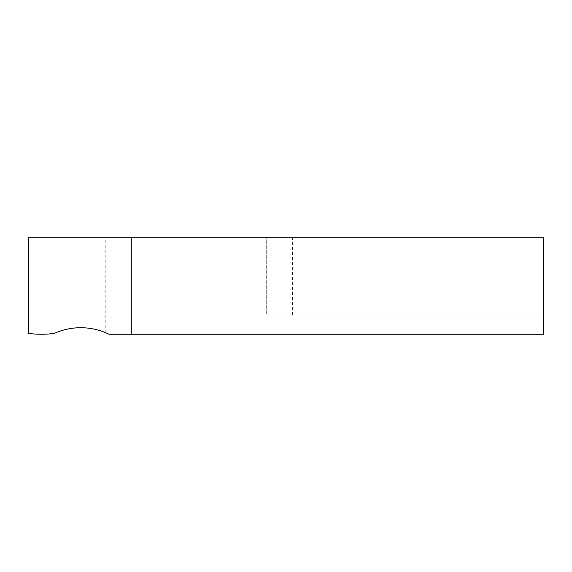<?xml version="1.0" encoding="UTF-8"?>
<svg xmlns="http://www.w3.org/2000/svg" width="572" height="572" viewBox="0 0 572 572"><rect width="100%" height="100%" fill="white"/><g stroke="black" fill="none" stroke-linecap="round" stroke-linejoin="round"><path stroke-width="0.43" stroke-dasharray="2.86 2.15" d="M131.56 237.737L266.695 237.737L131.56 237.737L131.56 334.262L109.037 334.262L543.4 334.262L131.56 334.262L131.56 237.737M266.695 314.957L543.4 314.957L266.695 314.957L266.695 237.737L292.435 237.737L266.695 237.737L266.695 314.957M543.4 314.957L543.4 334.262L543.4 314.957M28.6 237.737L28.6 333.397A96.525 96.525 0 0 0 54.34 333.397A64.35 64.35 0 0 1 109.037 334.262L543.4 334.262L543.4 237.737L28.6 237.737M105.82 332.797L105.82 237.737M292.435 314.957L292.435 237.737"/><path stroke-width="0.86" d="M109.037 334.262C104.769 332.296 104.769 332.296 109.037 334.262C104.769 332.296 104.769 332.296 109.037 334.262A64.35 64.35 0 0 0 54.34 333.397A96.525 96.525 0 0 1 28.6 333.397L28.6 237.737L543.4 237.737L543.4 334.262L109.037 334.262"/></g></svg>

